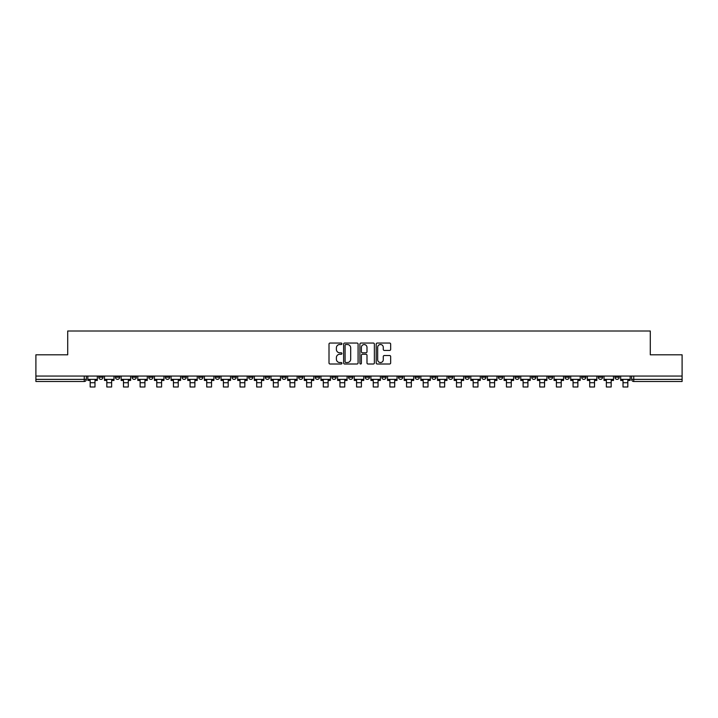 <?xml version="1.0" encoding="UTF-8"?>
<svg xmlns="http://www.w3.org/2000/svg" width="718" height="718" viewBox="0 0 718 718"><rect width="100%" height="100%" fill="white"/><g stroke="black" fill="none" stroke-linecap="round" stroke-linejoin="round"><path stroke-width="1.08" d="M341.921 343.787A0.736 0.736 0 0 0 341.185 343.051L330.056 343.051A1.05 1.05 0 0 0 329.006 344.101L329.006 362.958A1.05 1.05 0 0 0 330.056 364.008L341.185 364.008A0.736 0.736 0 0 0 341.921 363.272A0.736 0.736 0 0 0 341.185 362.536L339.749 362.536A3.357 3.357 0 0 1 336.392 359.188L336.392 357.618A3.357 3.357 0 0 1 339.749 354.261L341.185 354.261A0.736 0.736 0 0 0 341.921 353.525A0.736 0.736 0 0 0 341.185 352.798L339.749 352.798A3.357 3.357 0 0 1 336.392 349.442L336.392 347.871A3.357 3.357 0 0 1 339.749 344.523L341.185 344.523A0.736 0.736 0 0 0 341.921 343.787M548.355 376.053L548.355 377.228L552.627 377.228A2.136 2.136 0 0 1 550.491 379.364A2.136 2.136 0 0 1 548.355 377.228L548.355 376.053M531.706 376.053L531.706 377.228L535.978 377.228A2.136 2.136 0 0 1 533.842 379.364A2.136 2.136 0 0 1 531.706 377.228L531.706 376.053M431.796 376.053L431.796 377.228L436.068 377.228A2.136 2.136 0 0 1 433.932 379.364A2.136 2.136 0 0 1 431.796 377.228L431.796 376.053M415.148 376.053L415.148 377.228L419.411 377.228A2.136 2.136 0 0 1 417.284 379.364A2.136 2.136 0 0 1 415.148 377.228L415.148 376.053M398.49 376.053L398.49 377.228L402.762 377.228A2.136 2.136 0 0 1 400.626 379.364A2.136 2.136 0 0 1 398.49 377.228L398.49 376.053M365.193 376.053L365.193 377.228L369.465 377.228A2.136 2.136 0 0 1 367.329 379.364A2.136 2.136 0 0 1 365.193 377.228L365.193 376.053M331.887 377.228L331.887 376.053L331.887 377.228A2.136 2.136 0 0 0 334.023 379.364A2.136 2.136 0 0 1 331.887 377.228L336.159 377.228A2.136 2.136 0 0 1 334.023 379.364A2.136 2.136 0 0 0 336.159 377.228L336.159 376.053L336.159 377.228M315.238 377.228L315.238 376.053L315.238 377.228A2.136 2.136 0 0 0 317.374 379.364A2.136 2.136 0 0 1 315.238 377.228L319.51 377.228A2.136 2.136 0 0 1 317.374 379.364M298.589 377.228L298.589 376.053L298.589 377.228A2.136 2.136 0 0 0 300.716 379.364A2.136 2.136 0 0 1 298.589 377.228L302.852 377.228A2.136 2.136 0 0 1 300.716 379.364A2.136 2.136 0 0 0 302.852 377.228L302.852 376.053L302.852 377.228M281.932 376.053L281.932 377.228L286.204 377.228A2.136 2.136 0 0 1 284.068 379.364A2.136 2.136 0 0 1 281.932 377.228L281.932 376.053M265.283 376.053L265.283 377.228L269.555 377.228A2.136 2.136 0 0 1 267.419 379.364A2.136 2.136 0 0 1 265.283 377.228L265.283 376.053M248.634 376.053L248.634 377.228L252.898 377.228A2.136 2.136 0 0 1 250.77 379.364A2.136 2.136 0 0 1 248.634 377.228L248.634 376.053M231.977 377.228L231.977 376.053L231.977 377.228A2.136 2.136 0 0 0 234.113 379.364A2.136 2.136 0 0 1 231.977 377.228L236.249 377.228A2.136 2.136 0 0 1 234.113 379.364M198.68 377.228L198.68 376.053L198.68 377.228A2.136 2.136 0 0 0 200.816 379.364A2.136 2.136 0 0 1 198.68 377.228L202.943 377.228A2.136 2.136 0 0 1 200.816 379.364A2.136 2.136 0 0 0 202.943 377.228L202.943 376.053L202.943 377.228M182.022 377.228L182.022 376.053L182.022 377.228A2.136 2.136 0 0 0 184.158 379.364A2.136 2.136 0 0 1 182.022 377.228L186.294 377.228A2.136 2.136 0 0 1 184.158 379.364A2.136 2.136 0 0 0 186.294 377.228L186.294 376.053L186.294 377.228M165.373 377.228L165.373 376.053L165.373 377.228A2.136 2.136 0 0 0 167.509 379.364A2.136 2.136 0 0 1 165.373 377.228L169.645 377.228A2.136 2.136 0 0 1 167.509 379.364A2.136 2.136 0 0 0 169.645 377.228L169.645 376.053L169.645 377.228M148.725 377.228L148.725 376.053L148.725 377.228A2.136 2.136 0 0 0 150.861 379.364A2.136 2.136 0 0 1 148.725 377.228L152.997 377.228A2.136 2.136 0 0 1 150.861 379.364M132.076 377.228L132.076 376.053L132.076 377.228A2.136 2.136 0 0 0 134.203 379.364A2.136 2.136 0 0 1 132.076 377.228L136.339 377.228A2.136 2.136 0 0 1 134.203 379.364A2.136 2.136 0 0 0 136.339 377.228L136.339 376.053L136.339 377.228M115.418 377.228L115.418 376.053L115.418 377.228A2.136 2.136 0 0 0 117.555 379.364A2.136 2.136 0 0 1 115.418 377.228L119.691 377.228A2.136 2.136 0 0 1 117.555 379.364A2.136 2.136 0 0 0 119.691 377.228L119.691 376.053L119.691 377.228M389.623 350.438A1.05 1.05 0 0 0 390.664 349.388L390.664 344.101A1.05 1.05 0 0 0 389.623 343.051L377.255 343.051A1.05 1.05 0 0 0 376.205 344.101L376.205 362.958A1.05 1.05 0 0 0 377.255 364.008L389.623 364.008A1.05 1.05 0 0 0 390.664 362.958L390.664 356.568A1.05 1.05 0 0 0 389.623 355.518L384.327 355.518A1.05 1.05 0 0 0 383.277 356.568L383.277 359.736A2.8 2.8 0 0 1 380.477 362.536A2.8 2.8 0 0 1 377.677 359.736L377.677 347.324A2.8 2.8 0 0 1 380.477 344.523A2.8 2.8 0 0 1 383.277 347.324L383.277 349.388A1.05 1.05 0 0 0 384.327 350.438L389.623 350.438M35.9 376.053L35.9 354.809L67.707 354.809L67.707 331.007L650.293 331.007L650.293 354.809L682.1 354.809L682.1 376.053L35.9 376.053L35.9 379.364L86.384 379.364L86.384 376.053L86.384 379.364A2.136 2.136 0 0 1 84.257 381.491L35.9 381.491L35.9 379.364M358.085 344.101A1.05 1.05 0 0 0 357.034 343.051L344.676 343.051A1.05 1.05 0 0 0 343.626 344.101L343.626 362.958A1.05 1.05 0 0 0 344.676 364.008L357.034 364.008A1.05 1.05 0 0 0 358.085 362.958L358.085 344.101M360.966 343.051L373.324 343.051A1.05 1.05 0 0 1 374.374 344.101L374.374 362.958A1.05 1.05 0 0 1 373.324 364.008L368.038 364.008A1.05 1.05 0 0 1 366.988 362.958L366.988 355.311A1.05 1.05 0 0 0 365.938 354.261L362.428 354.261A1.05 1.05 0 0 0 361.387 355.311L361.387 363.272A0.736 0.736 0 0 1 360.651 364.008A0.736 0.736 0 0 1 359.915 363.272L359.915 344.101A1.05 1.05 0 0 1 360.966 343.051M631.616 376.053L631.616 379.364L682.1 379.364L682.1 381.491L633.743 381.491A2.136 2.136 0 0 1 631.616 379.364A2.136 2.136 0 0 0 633.743 381.491L633.743 376.053M682.1 376.053L682.1 379.364M619.23 376.053L619.23 377.228A2.136 2.136 0 0 1 617.094 379.364A2.136 2.136 0 0 1 614.958 377.228L619.23 377.228M614.958 376.053L614.958 377.228M602.582 376.053L602.582 377.228A2.136 2.136 0 0 1 600.445 379.364A2.136 2.136 0 0 1 598.309 377.228A2.136 2.136 0 0 0 600.445 379.364M598.309 376.053L598.309 377.228L602.582 377.228M585.924 376.053L585.924 377.228A2.136 2.136 0 0 1 583.797 379.364A2.136 2.136 0 0 1 581.661 377.228L585.924 377.228M581.661 376.053L581.661 377.228M569.275 376.053L569.275 377.228A2.136 2.136 0 0 1 567.139 379.364A2.136 2.136 0 0 1 565.003 377.228L569.275 377.228M565.003 376.053L565.003 377.228M552.627 376.053L552.627 377.228M535.978 376.053L535.978 377.228L535.978 376.053M519.32 376.053L519.32 377.228A2.136 2.136 0 0 1 517.184 379.364A2.136 2.136 0 0 1 515.057 377.228L519.32 377.228M515.057 376.053L515.057 377.228M502.672 376.053L502.672 377.228A2.136 2.136 0 0 1 500.536 379.364A2.136 2.136 0 0 1 498.4 377.228L502.672 377.228M498.4 376.053L498.4 377.228M486.023 376.053L486.023 377.228A2.136 2.136 0 0 1 483.887 379.364A2.136 2.136 0 0 1 481.751 377.228L486.023 377.228M481.751 376.053L481.751 377.228M469.366 376.053L469.366 377.228A2.136 2.136 0 0 1 467.23 379.364A2.136 2.136 0 0 1 465.102 377.228L469.366 377.228M465.102 376.053L465.102 377.228M452.717 376.053L452.717 377.228A2.136 2.136 0 0 1 450.581 379.364A2.136 2.136 0 0 1 448.445 377.228L452.717 377.228M448.445 376.053L448.445 377.228M436.068 376.053L436.068 377.228A2.136 2.136 0 0 1 433.932 379.364M419.411 376.053L419.411 377.228M402.762 377.228L402.762 376.053L402.762 377.228A2.136 2.136 0 0 1 400.626 379.364M386.113 376.053L386.113 377.228A2.136 2.136 0 0 1 383.977 379.364A2.136 2.136 0 0 1 381.841 377.228A2.136 2.136 0 0 0 383.977 379.364A2.136 2.136 0 0 0 386.113 377.228L381.841 377.228L381.841 376.053M369.465 377.228L369.465 376.053L369.465 377.228A2.136 2.136 0 0 1 367.329 379.364M352.807 376.053L352.807 377.228A2.136 2.136 0 0 1 350.671 379.364A2.136 2.136 0 0 1 348.535 377.228A2.136 2.136 0 0 0 350.671 379.364M348.535 376.053L348.535 377.228L352.807 377.228M319.51 376.053L319.51 377.228L319.51 376.053M286.204 377.228L286.204 376.053L286.204 377.228A2.136 2.136 0 0 1 284.068 379.364M269.555 377.228L269.555 376.053L269.555 377.228A2.136 2.136 0 0 1 267.419 379.364M252.898 377.228L252.898 376.053L252.898 377.228A2.136 2.136 0 0 1 250.77 379.364M236.249 376.053L236.249 377.228L236.249 376.053M219.6 377.228L219.6 376.053L219.6 377.228A2.136 2.136 0 0 1 217.464 379.364A2.136 2.136 0 0 1 215.328 377.228L219.6 377.228A2.136 2.136 0 0 1 217.464 379.364M215.328 376.053L215.328 377.228M152.997 376.053L152.997 377.228L152.997 376.053M103.042 376.053L103.042 377.228A2.136 2.136 0 0 1 100.906 379.364A2.136 2.136 0 0 1 98.77 377.228A2.136 2.136 0 0 0 100.906 379.364A2.136 2.136 0 0 0 103.042 377.228L103.042 376.053M98.77 376.053L98.77 377.228L103.042 377.228M84.257 376.053L84.257 381.491A2.136 2.136 0 0 0 86.384 379.364M345.825 344.523A0.736 0.736 0 0 0 345.089 345.25L345.089 361.809A0.736 0.736 0 0 0 345.825 362.536L347.341 362.536A3.357 3.357 0 0 0 350.698 359.188L350.698 347.871A3.357 3.357 0 0 0 347.341 344.523L345.825 344.523M366.988 347.377A2.8 2.8 0 0 0 364.188 344.568A2.8 2.8 0 0 0 361.387 347.377L361.387 351.748A1.05 1.05 0 0 0 362.428 352.798L365.938 352.798A1.05 1.05 0 0 0 366.988 351.748L366.988 347.377M87.829 379.364L97.325 379.364L97.325 380.432L94.982 380.432L94.982 386.993L90.181 386.993L90.181 380.432L87.829 380.432L87.829 376.053M97.325 379.364L97.325 376.053M104.478 379.364L113.983 379.364L113.983 380.432L111.631 380.432L111.631 386.993L106.829 386.993L106.829 380.432L104.478 380.432L104.478 376.053M113.983 379.364L113.983 376.053M121.136 379.364L130.631 379.364L130.631 380.432L128.28 380.432L128.28 386.993L123.478 386.993L123.478 380.432L121.136 380.432L121.136 376.053M130.631 379.364L130.631 376.053M137.784 379.364L147.28 379.364L147.28 380.432L144.937 380.432L144.937 386.993L140.127 386.993L140.127 380.432L137.784 380.432L137.784 376.053M147.28 379.364L147.28 376.053M154.433 379.364L163.937 379.364L163.937 380.432L161.586 380.432L161.586 386.993L156.784 386.993L156.784 380.432L154.433 380.432L154.433 376.053M163.937 379.364L163.937 376.053M171.081 379.364L180.586 379.364L180.586 380.432L178.235 380.432L178.235 386.993L173.433 386.993L173.433 380.432L171.081 380.432L171.081 376.053M180.586 379.364L180.586 376.053M187.739 379.364L197.235 379.364L197.235 380.432L194.892 380.432L194.892 386.993L190.082 386.993L190.082 380.432L187.739 380.432L187.739 376.053M197.235 379.364L197.235 376.053M204.388 379.364L213.892 379.364L213.892 380.432L211.541 380.432L211.541 386.993L206.739 386.993L206.739 380.432L204.388 380.432L204.388 376.053M213.892 379.364L213.892 376.053M221.036 379.364L230.541 379.364L230.541 380.432L228.189 380.432L228.189 386.993L223.388 386.993L223.388 380.432L221.036 380.432L221.036 376.053M230.541 379.364L230.541 376.053M237.694 379.364L247.189 379.364L247.189 380.432L244.838 380.432L244.838 386.993L240.036 386.993L240.036 380.432L237.694 380.432L237.694 376.053M247.189 379.364L247.189 376.053M254.343 379.364L263.838 379.364L263.838 380.432L261.496 380.432L261.496 386.993L256.694 386.993L256.694 380.432L254.343 380.432L254.343 376.053M263.838 379.364L263.838 376.053M270.991 379.364L280.496 379.364L280.496 380.432L278.144 380.432L278.144 386.993L273.343 386.993L273.343 380.432L270.991 380.432L270.991 376.053M280.496 379.364L280.496 376.053M287.649 379.364L297.144 379.364L297.144 380.432L294.793 380.432L294.793 386.993L289.991 386.993L289.991 380.432L287.649 380.432L287.649 376.053M297.144 379.364L297.144 376.053M304.297 379.364L313.793 379.364L313.793 380.432L311.45 380.432L311.45 386.993L306.649 386.993L306.649 380.432L304.297 380.432L304.297 376.053M313.793 379.364L313.793 376.053M320.946 379.364L330.451 379.364L330.451 380.432L328.099 380.432L328.099 386.993L323.297 386.993L323.297 380.432L320.946 380.432L320.946 376.053M330.451 379.364L330.451 376.053M337.595 379.364L347.099 379.364L347.099 380.432L344.748 380.432L344.748 386.993L339.946 386.993L339.946 380.432L337.595 380.432L337.595 376.053M347.099 379.364L347.099 376.053M354.252 379.364L363.748 379.364L363.748 380.432L361.405 380.432L361.405 386.993L356.595 386.993L356.595 380.432L354.252 380.432L354.252 376.053M363.748 379.364L363.748 376.053M370.901 379.364L380.405 379.364L380.405 380.432L378.054 380.432L378.054 386.993L373.252 386.993L373.252 380.432L370.901 380.432L370.901 376.053M380.405 379.364L380.405 376.053M387.549 379.364L397.054 379.364L397.054 380.432L394.703 380.432L394.703 386.993L389.901 386.993L389.901 380.432L387.549 380.432L387.549 376.053M397.054 379.364L397.054 376.053M404.207 379.364L413.703 379.364L413.703 380.432L411.351 380.432L411.351 386.993L406.55 386.993L406.55 380.432L404.207 380.432L404.207 376.053M413.703 379.364L413.703 376.053M420.856 379.364L430.351 379.364L430.351 380.432L428.009 380.432L428.009 386.993L423.207 386.993L423.207 380.432L420.856 380.432L420.856 376.053M430.351 379.364L430.351 376.053M437.504 379.364L447.009 379.364L447.009 380.432L444.657 380.432L444.657 386.993L439.856 386.993L439.856 380.432L437.504 380.432L437.504 376.053M447.009 379.364L447.009 376.053M454.162 379.364L463.657 379.364L463.657 380.432L461.306 380.432L461.306 386.993L456.504 386.993L456.504 380.432L454.162 380.432L454.162 376.053M463.657 379.364L463.657 376.053M470.811 379.364L480.306 379.364L480.306 380.432L477.964 380.432L477.964 386.993L473.162 386.993L473.162 380.432L470.811 380.432L470.811 376.053M480.306 379.364L480.306 376.053M487.459 379.364L496.964 379.364L496.964 380.432L494.612 380.432L494.612 386.993L489.811 386.993L489.811 380.432L487.459 380.432L487.459 376.053M496.964 379.364L496.964 376.053M504.108 379.364L513.612 379.364L513.612 380.432L511.261 380.432L511.261 386.993L506.459 386.993L506.459 380.432L504.108 380.432L504.108 376.053M513.612 379.364L513.612 376.053M520.765 379.364L530.261 379.364L530.261 380.432L527.918 380.432L527.918 386.993L523.108 386.993L523.108 380.432L520.765 380.432L520.765 376.053M530.261 379.364L530.261 376.053M537.414 379.364L546.919 379.364L546.919 380.432L544.567 380.432L544.567 386.993L539.765 386.993L539.765 380.432L537.414 380.432L537.414 376.053M546.919 379.364L546.919 376.053M554.063 379.364L563.567 379.364L563.567 380.432L561.216 380.432L561.216 386.993L556.414 386.993L556.414 380.432L554.063 380.432L554.063 376.053M563.567 379.364L563.567 376.053M570.72 379.364L580.216 379.364L580.216 380.432L577.873 380.432L577.873 386.993L573.063 386.993L573.063 380.432L570.72 380.432L570.72 376.053M580.216 379.364L580.216 376.053M587.369 379.364L596.864 379.364L596.864 380.432L594.522 380.432L594.522 386.993L589.72 386.993L589.72 380.432L587.369 380.432L587.369 376.053M596.864 379.364L596.864 376.053M604.017 379.364L613.522 379.364L613.522 380.432L611.171 380.432L611.171 386.993L606.369 386.993L606.369 380.432L604.017 380.432L604.017 376.053M613.522 379.364L613.522 376.053M620.675 379.364L630.171 379.364L630.171 380.432L627.819 380.432L627.819 386.993L623.018 386.993L623.018 380.432L620.675 380.432L620.675 376.053M630.171 379.364L630.171 376.053M90.181 382.721L94.982 382.721M106.829 382.721L111.631 382.721M123.478 382.721L128.28 382.721M140.127 382.721L144.937 382.721M156.784 382.721L161.586 382.721M173.433 382.721L178.235 382.721M190.082 382.721L194.892 382.721M206.739 382.721L211.541 382.721M223.388 382.721L228.189 382.721M240.036 382.721L244.838 382.721M256.694 382.721L261.496 382.721M273.343 382.721L278.144 382.721M289.991 382.721L294.793 382.721M306.649 382.721L311.45 382.721M323.297 382.721L328.099 382.721M339.946 382.721L344.748 382.721M356.595 382.721L361.405 382.721M373.252 382.721L378.054 382.721M389.901 382.721L394.703 382.721M406.55 382.721L411.351 382.721M423.207 382.721L428.009 382.721M439.856 382.721L444.657 382.721M456.504 382.721L461.306 382.721M473.162 382.721L477.964 382.721M489.811 382.721L494.612 382.721M506.459 382.721L511.261 382.721M523.108 382.721L527.918 382.721M539.765 382.721L544.567 382.721M556.414 382.721L561.216 382.721M573.063 382.721L577.873 382.721M589.72 382.721L594.522 382.721M606.369 382.721L611.171 382.721M623.018 382.721L627.819 382.721"/></g></svg>
